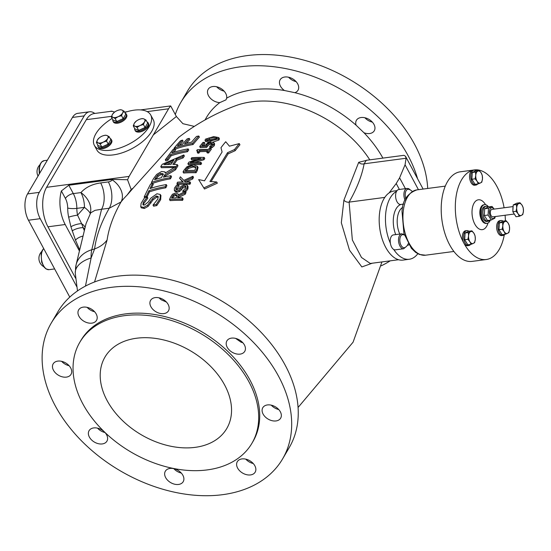 <?xml version="1.0" encoding="UTF-8"?>
<svg xmlns="http://www.w3.org/2000/svg" width="551" height="551" viewBox="0 0 551 551"><rect width="100%" height="100%" fill="white"/><g stroke="black" fill="none" stroke-linecap="round" stroke-linejoin="round"><path stroke-width="0.83" d="M107.108 400.57A70.597 48.646 30.4 0 1 104.993 357.041A70.597 48.646 30.4 0 1 190.501 350.842A70.597 48.646 30.4 0 1 226.75 428.54A70.597 48.646 30.4 0 1 168.441 445.725A70.597 48.646 30.4 0 1 107.108 400.57M514.276 214.029L492.911 216.853A3.767 2.046 -97.5 0 1 490.514 214.077A3.767 2.046 -97.5 0 1 491.926 209.394L513.119 206.584M523.45 211.054L522.803 214.504L521.473 215.345A6.116 3.327 82.5 0 0 523.45 211.054A6.116 3.327 82.5 0 0 522.052 205.179L523.188 207.727L523.45 211.054M519.235 216.302L518.098 213.747A6.116 3.327 82.5 0 0 521.473 215.345L519.235 216.302L516.011 216.729L512.829 211.742L513.208 204.965L516.776 203.174L519.999 202.747L522.052 205.179A6.116 3.327 82.5 0 0 518.677 203.581L519.999 202.747M516.053 211.315L516.7 207.872A6.116 3.327 82.5 0 0 518.098 213.747L516.053 211.315L512.829 211.742M516.439 204.538L518.677 203.581A6.116 3.327 82.5 0 0 516.7 207.872L516.439 204.538L513.208 204.965M514.358 214.139A5.476 2.975 -97.5 0 1 513.966 213.526M512.926 209.965A5.476 2.975 -97.5 0 1 513.077 207.3M494.054 209.111A5.462 2.969 82.5 0 0 489.846 209.538A5.462 2.969 82.5 0 0 490.865 217.252A5.462 2.969 82.5 0 0 495.039 216.577M495.246 216.55L494.832 218.21L491.265 220.001L488.083 215.021L488.462 208.244L492.029 206.446L494.206 209.091M492.029 206.446L488.241 206.949L484.68 208.746L484.295 215.524L487.477 220.503L491.265 220.001M488.462 208.244L484.68 208.746M488.083 215.021L484.295 215.524M489.846 220.186A7.528 4.091 -97.5 0 1 488.076 221.295A7.528 4.091 -97.5 0 1 483.289 215.744A7.528 4.091 -97.5 0 1 486.099 206.363A7.528 4.091 -97.5 0 1 488.131 206.99M488.076 221.295L486.822 221.461A7.528 4.091 -97.5 0 1 482.035 215.909A7.528 4.091 -97.5 0 1 484.846 206.529L486.099 206.363M404.42 235.057A6.963 6.963 0 0 0 403.408 234.698A6.591 3.582 82.5 0 0 399.923 241.641A6.591 3.582 82.5 0 0 405.095 247.44A6.963 6.963 0 0 0 408.181 243.659M412.258 191.507A6.963 6.963 0 0 0 408.801 189.324A6.591 3.582 82.5 0 0 405.508 197.396A6.591 3.582 82.5 0 0 405.846 198.56M477.118 181.272L475.079 178.813L475.754 175.376A6.116 3.327 82.5 0 0 477.118 181.272A6.116 3.327 82.5 0 0 480.486 182.939L478.24 183.855L477.118 181.272M475.513 172.057L477.758 171.141A6.116 3.327 82.5 0 0 475.754 175.376L475.513 172.057L472.283 172.484L475.871 170.769L479.094 170.342L481.126 172.807A6.116 3.327 82.5 0 0 477.758 171.141L479.094 170.342M482.49 178.703L481.822 182.14L480.486 182.939A6.116 3.327 82.5 0 0 482.49 178.703A6.116 3.327 82.5 0 0 481.126 172.807L482.249 175.383L482.49 178.703M475.079 178.813L471.856 179.24L475.01 184.282L478.24 183.855M471.856 179.24L472.283 172.484M473.412 181.727A5.476 2.975 -97.5 0 1 472.951 180.997M471.966 177.463A5.476 2.975 -97.5 0 1 472.131 174.832M504.847 221.543L506.183 220.751L508.215 223.21A6.116 3.327 82.5 0 0 504.847 221.543A6.116 3.327 82.5 0 0 502.836 225.779L502.602 222.459L504.847 221.543M509.338 225.786L509.579 229.106A6.116 3.327 82.5 0 0 508.215 223.21L509.338 225.786M508.91 232.543L507.574 233.342A6.116 3.327 82.5 0 0 509.579 229.106L508.91 232.543M504.199 231.675L502.168 229.216L502.836 225.779A6.116 3.327 82.5 0 0 504.199 231.675A6.116 3.327 82.5 0 0 507.574 233.342L505.329 234.258L504.199 231.675M505.329 234.258L502.099 234.685L498.944 229.643L502.168 229.216M498.944 229.643L499.371 222.886L502.602 222.459M499.371 222.886L502.96 221.178L506.183 220.751M500.501 232.129A5.476 2.975 -97.5 0 1 500.039 231.399M499.054 227.866A5.476 2.975 -97.5 0 1 499.22 225.235M504.103 207.782A45.182 24.54 82.5 0 0 474.425 169.928L460.319 171.795A45.182 24.54 82.5 0 0 441.702 200.461A45.182 24.54 82.5 0 0 472.179 261.381L486.278 259.514A45.182 24.54 82.5 0 0 504.282 234.898M475.313 239.196L474.645 242.633L473.302 243.432A6.116 3.327 82.5 0 0 475.313 239.196A6.116 3.327 82.5 0 0 473.95 233.3L475.072 235.883L475.313 239.196M471.057 244.348L469.934 241.772A6.116 3.327 82.5 0 0 473.302 243.432L471.057 244.348L467.827 244.775L464.672 239.733L465.099 232.983L468.687 231.268L471.918 230.841L473.95 233.3A6.116 3.327 82.5 0 0 470.575 231.64L471.918 230.841M467.902 239.306L468.57 235.869A6.116 3.327 82.5 0 0 469.934 241.772L467.902 239.306L464.672 239.733M468.329 232.556L470.575 231.64A6.116 3.327 82.5 0 0 468.57 235.869L468.329 232.556L465.099 232.983M466.229 242.22A5.476 2.975 -97.5 0 1 465.774 241.49M464.789 237.956A5.476 2.975 -97.5 0 1 464.954 235.325M504.84 234.32A7.528 4.091 -97.5 0 1 503.042 235.456A7.528 4.091 -97.5 0 1 498.001 228.527A7.528 4.091 -97.5 0 1 501.066 220.524A7.528 4.091 -97.5 0 1 502.512 220.793A7.528 4.091 -97.5 0 1 503.097 221.158M503.042 235.456L501.789 235.621A7.528 4.091 -97.5 0 1 496.747 228.693A7.528 4.091 -97.5 0 1 499.812 220.689L501.066 220.524M470.575 244.41A7.528 4.091 -97.5 0 1 468.777 245.546L467.523 245.718A7.528 4.091 -97.5 0 1 463.77 242.957A7.528 4.091 -97.5 0 1 462.482 235.27A7.528 4.091 -97.5 0 1 465.547 230.786L466.8 230.621A7.528 4.091 -97.5 0 1 468.832 231.248M477.751 183.917A7.528 4.091 -97.5 0 1 475.961 185.053L474.707 185.219A7.528 4.091 -97.5 0 1 469.707 178.607A7.528 4.091 -97.5 0 1 472.386 170.362A7.528 4.091 -97.5 0 1 472.73 170.287L473.984 170.121A7.528 4.091 -97.5 0 1 476.009 170.755M474.425 169.928A45.182 24.54 82.5 0 0 472.386 170.362A45.182 24.54 82.5 0 0 455.808 198.594A45.182 24.54 82.5 0 0 463.77 242.957A45.182 24.54 82.5 0 0 486.278 259.514M505.384 220.855A45.182 24.54 82.5 0 0 505.088 215.241M468.777 245.546A7.528 4.091 -97.5 0 1 465.023 242.791A7.528 4.091 -97.5 0 1 463.735 235.105A7.528 4.091 -97.5 0 1 466.8 230.621M475.961 185.053A7.528 4.091 -97.5 0 1 471.146 179.412A7.528 4.091 -97.5 0 1 473.64 170.197A7.528 4.091 -97.5 0 1 473.984 170.121M403.676 248.742L395.37 249.844A7.528 4.091 -97.5 0 1 393.724 249.472A7.528 4.091 -97.5 0 1 390.37 243.225A7.528 4.091 -97.5 0 1 393.393 234.912L401.7 233.81A7.528 4.091 82.5 0 0 398.518 240.332A7.528 4.091 82.5 0 0 402.03 248.37A7.528 4.091 82.5 0 0 403.676 248.742L406.48 246.38M403.552 204.097L400.756 204.469A7.528 4.091 -97.5 0 1 396.238 199.903A7.528 4.091 -97.5 0 1 396.52 191.39A34.83 18.92 82.5 0 0 395.356 192.099A34.83 18.92 82.5 0 0 390.37 243.225M396.52 191.39A7.528 4.091 -97.5 0 1 398.779 189.537L407.086 188.442A7.528 4.091 82.5 0 0 404.827 190.295A7.528 4.091 82.5 0 0 404.248 197.733A7.528 4.091 82.5 0 0 405.061 200.123M393.724 249.472A34.83 18.92 82.5 0 0 409.31 259.252A34.83 18.92 82.5 0 0 417.823 253.729M488.537 206.907A9.415 5.111 82.5 0 0 484.598 204.662A9.415 5.111 82.5 0 0 480.768 214.663A9.415 5.111 82.5 0 0 487.07 223.327A9.415 5.111 82.5 0 0 490.287 220.131M397.03 190.618L393.903 191.032A34.83 18.92 -97.5 0 0 389.089 192.926A34.83 18.92 82.5 0 0 380.5 232.646A34.83 18.92 82.5 0 0 403.043 260.086L409.31 259.252M389.089 192.926L396.21 183.538L399.392 189.454M112.129 118.437A32.006 15.352 -28.3 0 0 94.345 145.312A32.006 15.352 -28.3 0 0 99.042 149.252A32.006 15.352 -28.3 0 0 134.988 140.588A32.006 15.352 -28.3 0 0 150.726 115.014A32.006 15.352 -28.3 0 0 124.788 112.459M115.641 123.183A7.156 3.43 -28.3 0 0 115.834 123.217A7.156 3.43 -28.3 0 0 125.621 118.734A7.156 3.43 -28.3 0 0 126.386 117.542A7.156 3.43 -28.3 0 0 126.461 117.37M100.688 148.653A7.156 3.43 -28.3 0 0 100.874 148.687A7.156 3.43 -28.3 0 0 111.426 143.012A7.156 3.43 -28.3 0 0 111.502 142.84M137.543 132.033A7.156 3.43 -28.3 0 0 137.736 132.061A7.156 3.43 -28.3 0 0 148.288 126.393A7.156 3.43 -28.3 0 0 148.364 126.213M76.803 286.754L40.216 218.678A18.824 10.228 -97.5 0 1 39.3 192.361L84.207 115.889A18.824 10.228 -97.5 0 1 89.558 111.777A18.824 10.228 -97.5 0 1 94.765 113.451M89.558 111.777L77.801 113.334A18.824 10.228 82.5 0 0 72.457 117.446L27.55 193.918A18.824 10.228 82.5 0 0 28.459 220.228L69.77 297.099M125.118 113.072A7.528 3.616 151.7 0 1 126.227 113.995A7.528 3.616 151.7 0 1 125.277 117.57A7.528 3.616 151.7 0 1 118.437 121.923A7.528 3.616 151.7 0 1 112.962 121.124A7.528 3.616 151.7 0 1 112.797 119.691M121.613 119.353A5.365 2.576 151.7 0 1 118.575 120.724M126.227 113.995L126.696 114.87A7.528 3.616 151.7 0 1 126.551 117.191A7.528 3.616 151.7 0 1 125.745 118.444A7.528 3.616 151.7 0 1 115.441 123.162A7.528 3.616 151.7 0 1 113.43 121.998L112.962 121.124M122.611 113.031L121.544 115.662L118.121 116.681A6.116 2.934 -28.3 0 0 122.611 113.031A6.116 2.934 -28.3 0 0 122.012 110.055L124.14 111.247L122.611 113.031M115.152 118.541L113.031 117.356A6.116 2.934 -28.3 0 0 118.121 116.681L115.152 118.541L116.764 121.537L112.969 120.008L111.357 117.012L112.425 114.381A6.116 2.934 -28.3 0 0 113.031 117.356L111.357 117.012M117.969 110.317L120.338 109.711L122.012 110.055A6.116 2.934 -28.3 0 0 117.935 110.324A6.116 2.934 -28.3 0 0 116.922 110.73A6.116 2.934 -28.3 0 0 114.47 112.19A6.116 2.934 -28.3 0 0 112.425 114.381L114.388 112.252M121.544 115.662L123.155 118.658L125.745 114.243L124.14 111.247M123.155 118.658L116.764 121.537M110.159 138.542A7.528 3.616 151.7 0 1 111.268 139.465A7.528 3.616 151.7 0 1 106.343 146.215A7.528 3.616 151.7 0 1 98.002 146.6A7.528 3.616 151.7 0 1 97.844 145.161M106.653 144.823A5.365 2.576 151.7 0 1 103.622 146.194M111.268 139.465L111.736 140.34A7.528 3.616 151.7 0 1 111.591 142.661A7.528 3.616 151.7 0 1 100.489 148.632A7.528 3.616 151.7 0 1 98.471 147.468L98.002 146.6M102.982 135.801L105.386 135.188L107.052 135.532A6.116 2.934 -28.3 0 0 102.982 135.801A6.116 2.934 -28.3 0 0 101.963 136.2A6.116 2.934 -28.3 0 0 99.517 137.66A6.116 2.934 -28.3 0 0 97.472 139.851L99.428 137.722M109.181 136.717L107.659 138.501A6.116 2.934 -28.3 0 0 107.052 135.532L109.181 136.717L110.792 139.713L108.196 144.128L101.811 147.014L98.009 145.478L96.404 142.482L97.472 139.851A6.116 2.934 -28.3 0 0 98.071 142.826L96.404 142.482M106.584 141.132L103.168 142.151A6.116 2.934 -28.3 0 0 107.659 138.501L106.584 141.132L108.196 144.128M100.199 144.018L98.071 142.826A6.116 2.934 -28.3 0 0 103.168 142.151L100.199 144.018L101.811 147.014M134.933 126.2L133.259 125.855L134.334 123.224A6.116 2.934 -28.3 0 0 134.933 126.2A6.116 2.934 -28.3 0 0 140.023 125.525L137.061 127.391L134.933 126.2M139.858 119.168L142.241 118.561L143.914 118.906A6.116 2.934 -28.3 0 0 139.837 119.174A6.116 2.934 -28.3 0 0 138.824 119.581A6.116 2.934 -28.3 0 0 136.379 121.034A6.116 2.934 -28.3 0 0 134.334 123.224L136.29 121.103M144.514 121.881L143.446 124.505L140.023 125.525A6.116 2.934 -28.3 0 0 144.514 121.881A6.116 2.934 -28.3 0 0 143.914 118.906L146.043 120.09L144.514 121.881M146.043 120.09L147.647 123.093L145.058 127.508L143.446 124.505M145.058 127.508L138.666 130.387L137.061 127.391M138.666 130.387L134.871 128.851L133.259 125.855M143.515 128.204A5.365 2.576 151.7 0 1 140.477 129.568M147.021 121.916A7.528 3.616 151.7 0 1 148.129 122.845A7.528 3.616 151.7 0 1 143.873 129.209A7.528 3.616 151.7 0 1 135.346 130.539A7.528 3.616 151.7 0 1 134.864 129.974A7.528 3.616 151.7 0 1 134.699 128.535M148.129 122.845L148.598 123.713A7.528 3.616 151.7 0 1 148.453 126.034A7.528 3.616 151.7 0 1 137.344 132.006A7.528 3.616 151.7 0 1 135.815 131.413A7.528 3.616 151.7 0 1 135.332 130.849L134.864 129.974M150.726 115.014L153.268 119.746A32.006 15.352 151.7 0 1 143.921 140.45A32.006 15.352 151.7 0 1 113.334 154.893A32.006 15.352 151.7 0 1 101.584 153.977A32.006 15.352 151.7 0 1 96.886 150.044L94.345 145.312M111.956 111.185L94.338 113.506A28.239 15.338 82.5 0 0 86.314 119.677L46.594 187.326A28.239 15.338 82.5 0 0 47.965 226.798L65.197 224.519A28.239 15.338 -97.5 0 1 61.375 190.942L65.411 198.443A12.239 6.646 -97.5 0 1 67.697 208.037A25.415 13.803 82.5 0 0 68.655 217.19A6.591 0.723 168.4 0 1 77.546 215.145A18.824 10.228 -97.5 0 1 76.837 208.368A6.591 1.274 -0.2 0 1 67.697 208.037M147.186 111.619L168.585 108.788L129.092 176.41L127.556 179.798L131.2 189.523L133.218 188.043L127.054 195.137L131.2 189.523M124.423 315.675A99.779 68.758 -149.6 0 0 79.826 342.267A99.779 68.758 -149.6 0 0 131.055 452.082A99.779 68.758 -149.6 0 0 251.91 443.314A99.779 68.758 -149.6 0 0 228.879 355.216A99.779 68.758 -149.6 0 0 124.423 315.675M75.645 278.317L47.965 226.798M212.528 143.832L212.328 143.46L212.245 144.541L209.649 146.532A135.236 93.188 30.4 0 1 211.446 146.552L213.705 144.589L213.912 142.737L211.398 142.068L207.768 142.881L205.165 145.312A134.967 93.002 -149.6 0 0 201.893 145.471A341.165 185.315 -97.5 0 1 204.373 142.337A134.23 92.499 -149.6 0 0 202.947 142.434A341.468 185.48 82.5 0 0 199.71 146.538A135.174 93.147 30.4 0 1 206.04 146.249L206.894 144.755L208.436 143.522L210.578 143.074L212.466 143.632M214.69 144.093L213.912 142.737M206.04 146.249L206.632 147.351A133.755 92.169 -149.6 0 0 200.302 147.64L199.71 146.538M208.436 143.522L209.029 144.624L206.632 147.351M204.373 142.337L204.965 143.439A339.733 184.537 82.5 0 0 203.409 145.388M212.92 144.569L211.171 144.183L209.029 144.624M209.649 146.532L210.248 147.64A133.817 92.21 -149.6 0 1 212.045 147.668L211.446 146.552M214.511 143.852L214.305 145.705L212.045 147.668M147.241 197.058L147.317 196.9A135.36 93.271 -149.6 0 0 144.493 197.85L141.132 203.271L140.725 206.763L143.763 207.355L147.51 205.275L152.51 198.711L156.291 195.984L158.178 196.493L157.8 199.125L153.02 205.089A133.438 91.948 30.4 0 1 156.195 204.483L160.079 198.58L160.286 194.475L156.945 193.759L150.767 198.208L148.281 201.948L144.514 205.02L142.909 204.731L143.219 202.396L147.241 197.058L147.84 198.174L143.818 203.519L143.377 205.117M156.195 204.483L156.787 205.585A132.006 90.963 -149.6 0 0 153.612 206.198L153.02 205.089M160.878 195.577L160.672 199.676L156.787 205.585M158.323 197.155L156.883 197.086L153.102 199.813L148.102 206.384L144.362 208.471L141.304 207.837M150.333 201.997L150.926 203.105M147.51 205.275L148.102 206.384M147.317 196.9L147.84 198.174M161.05 195.846L160.286 194.475M174.936 168.716A341.999 185.763 -97.5 0 1 177.381 164.687A145.436 70.927 -136 0 0 172.862 164.398A341.083 185.267 -97.5 0 1 176.32 159.087A144.81 119.195 9.3 0 1 182.484 156.842A341.999 185.763 -97.5 0 1 183.786 154.948L162.249 164.288A335.001 181.968 82.5 0 0 160.761 166.567L175.797 166.574L165.128 173.09L164.969 171.912L161.553 171.499L156.663 174.44L153.564 178.558A335.036 181.982 82.5 0 0 151.415 182.484A136.992 94.4 30.4 0 1 169.846 177.739A341.999 185.763 -97.5 0 1 170.948 175.707A137.096 94.469 -149.6 0 0 163.406 177.208A340.463 184.929 -97.5 0 1 164.694 174.908L174.936 168.716L175.528 169.804L165.279 176.003A339.023 184.151 82.5 0 0 164.783 176.899M163.082 173.813L162.331 175.955A339.747 184.544 82.5 0 0 161.353 177.718A137.096 94.469 -149.6 0 0 154.549 179.743A336.372 182.712 -97.5 0 1 155.657 177.739L157.614 175.163L160.541 173.475L163.02 173.641M173.861 160.065A340.484 184.943 82.5 0 0 171.065 164.363L163.881 164.632L173.861 160.065M172.635 161.932L167.167 164.412M183.786 154.948L184.371 156.043A340.58 184.998 82.5 0 0 183.07 157.937A143.343 117.99 -170.7 0 0 176.912 160.183A339.65 184.489 82.5 0 0 174.116 164.453M176.32 159.087L176.912 160.183M182.484 156.842L183.07 157.937M160.761 166.567L161.36 167.683L174.226 167.483M177.381 164.687L177.966 165.775A340.587 184.998 82.5 0 0 175.528 169.804M163.509 174.605L161.133 174.577L158.213 176.272L156.257 178.848A334.863 181.892 82.5 0 0 156.029 179.254M157.614 175.163L158.213 176.272M151.415 182.484L151.986 183.552M169.846 177.739L170.431 178.834A135.58 93.422 -149.6 0 0 152.689 183.359M170.948 175.707L171.533 176.795A340.587 184.998 82.5 0 0 170.431 178.834M164.694 174.908L165.279 176.003M203.87 187.87L216.722 182.002L217.349 183.173L204.49 189.014L198.649 179.612L204.49 189.014M216.722 182.002A137.75 104.545 -157.8 0 0 209.931 181.534L227.515 152.703L234.54 149.521A319.938 173.779 -97.5 0 1 239.299 143.597L229.43 146.18L225.71 141.731A331.461 180.039 82.5 0 0 220.972 147.696L222.087 151.98L204.511 180.818A138.487 83.835 -142.8 0 0 198.649 179.612M227.515 152.703L228.135 153.853L211.109 181.589M234.54 149.521L235.174 150.692L228.135 153.853M239.299 143.597L239.933 144.775A318.106 172.787 82.5 0 0 235.174 150.692M170.555 154.652A135.704 93.512 30.4 0 1 186.885 150.623A341.992 185.763 -97.5 0 1 188.16 148.908A135.394 93.298 -149.6 0 0 171.836 152.944A336.069 182.539 -97.5 0 1 175.115 148.729A134.478 92.664 -149.6 0 0 173.035 149.466L165.293 159.804A136.359 93.966 30.4 0 1 167.38 159.074A336.241 182.636 -97.5 0 1 170.555 154.652L171.154 155.768A334.726 181.816 82.5 0 0 167.979 160.189A134.947 92.988 -149.6 0 0 165.892 160.92L165.293 159.804M175.115 148.729L175.721 149.851A334.547 181.713 82.5 0 0 173.779 152.31M188.16 148.908L188.752 150.003A340.58 184.991 82.5 0 0 187.478 151.718A134.286 92.534 -149.6 0 0 171.154 155.768M186.885 150.623L187.478 151.718M167.38 159.074L167.979 160.189M165.238 186.706A341.992 185.763 -97.5 0 1 166.292 184.578A136.455 94.028 -149.6 0 0 149.955 188.6A336.344 182.691 -97.5 0 1 152.668 183.325A136.896 94.331 -149.6 0 0 150.581 184.055A334.891 181.906 82.5 0 0 144.217 196.948A135.532 93.394 30.4 0 1 146.304 196.211A336.22 182.622 -97.5 0 1 148.908 190.736A136.228 93.87 30.4 0 1 165.238 186.706L165.83 187.801A134.816 92.899 -149.6 0 0 149.507 191.844A334.705 181.802 82.5 0 0 147.248 196.583M148.908 190.736L149.507 191.844M146.304 196.211L146.766 197.072M144.217 196.948L144.665 197.788M166.292 184.578L166.884 185.673A340.58 184.991 82.5 0 0 165.83 187.801M152.668 183.325L153.268 184.433A334.829 181.871 82.5 0 0 151.346 188.146M184.633 193.112A337.253 183.187 -97.5 0 1 185.418 191.39L178.317 194.944L178.09 193.986L175.624 192.967L172.435 194.255L170.658 196.879A341.462 185.473 82.5 0 0 169.522 199.524A134.12 92.416 30.4 0 1 181.954 199.242A337.109 183.111 -97.5 0 1 182.539 197.871A134.368 92.589 -149.6 0 0 177.518 197.843A339.34 184.323 -97.5 0 1 178.193 196.287A174.839 153.405 -28.7 0 1 184.633 193.112L185.232 194.227A173.186 151.959 151.3 0 0 178.786 197.396A337.88 183.524 82.5 0 0 178.6 197.837M176.961 195.137L176.651 196.673A339.836 184.592 82.5 0 0 176.134 197.871A134.368 92.589 -149.6 0 0 171.506 198.064A341.165 185.315 -97.5 0 1 172.091 196.714L173.214 195.075L175.128 194.358L176.899 194.992M177.408 195.963L175.721 195.46L173.806 196.177L172.683 197.816A339.74 184.537 82.5 0 0 172.601 198.002M173.214 195.075L173.806 196.177M169.522 199.524L170.114 200.626A132.695 91.438 -149.6 0 1 182.56 200.357L181.954 199.242M185.418 191.39L186.018 192.499A335.752 182.374 82.5 0 0 185.232 194.227M182.539 197.871L183.139 198.987A335.607 182.291 82.5 0 0 182.56 200.357M178.193 196.287L178.786 197.396M192.444 143.432A341.978 185.756 -97.5 0 1 198.808 136.021A131.861 90.86 -149.6 0 0 196.542 136.421A341.654 185.577 82.5 0 0 191.507 142.213A133.735 92.155 -149.6 0 0 184.544 143.756A339.609 184.468 -97.5 0 1 189.241 138.349A131.999 90.956 -149.6 0 0 187.071 138.935A338.624 183.931 82.5 0 0 182.381 144.341A133.735 92.155 -149.6 0 0 177.456 145.877A335.704 182.347 -97.5 0 1 182.505 140.106A131.861 90.86 -149.6 0 0 180.425 140.849A334.223 181.541 82.5 0 0 174.04 148.226A134.168 92.451 30.4 0 1 192.444 143.432L193.036 144.534A132.743 91.473 -149.6 0 0 175.321 149.101M174.04 148.226L174.44 148.963M182.505 140.106L183.111 141.235A334.168 181.513 82.5 0 0 179.612 145.168M189.241 138.349L189.84 139.465A338.149 183.676 82.5 0 0 186.486 143.274M198.808 136.021L199.4 137.13A340.566 184.984 82.5 0 0 193.036 144.534M184.792 191.073L187.299 187.857L187.368 185.288L185.115 184.399L181.031 186.369L179.419 188.394L176.899 189.751L175.783 189.289L175.934 187.829L178.62 184.95A136.269 93.897 -149.6 0 0 176.685 185.067L174.495 188.015L174.309 190.212L176.43 191.121L178.958 190.391L182.229 186.954L184.723 185.735L185.783 186.038L185.79 187.919L182.677 191.052A135.47 93.346 30.4 0 1 184.792 191.073L185.053 191.562M187.299 187.857L187.891 188.965L188.077 186.589L187.368 185.288M178.572 185.046L179.165 186.142L176.279 189.689M178.62 184.95L179.165 186.142M178.958 190.391L179.55 191.493L177.023 192.223L174.881 191.266M180.818 188.731L181.41 189.84L179.55 191.493M186.093 186.975L185.315 186.844L182.822 188.056L181.41 189.84M182.677 191.052L183.276 192.161A134.051 92.368 -149.6 0 1 183.807 192.168M187.891 188.965L185.391 192.189M192.919 176.272L183.814 180.391L180.377 176.802A341.51 185.501 82.5 0 0 179.571 178.31L183.214 181.885A136.565 94.104 -149.6 0 0 177.58 182.167A341.503 185.494 82.5 0 0 176.94 183.435A136.441 94.021 30.4 0 1 189.365 183.132A337.405 183.269 -97.5 0 1 190.005 181.864A136.565 94.104 -149.6 0 0 184.964 181.844A185.143 28.542 -123.1 0 0 184.427 181.307L192.065 177.87A337.46 183.297 -97.5 0 1 192.919 176.272L193.511 177.374A335.972 182.491 82.5 0 0 192.657 178.979L186.245 181.83M192.065 177.87L192.657 178.979M190.005 181.864L190.598 182.973A335.91 182.457 82.5 0 0 189.964 184.241A135.029 93.043 -149.6 0 0 177.532 184.53L176.94 183.435M189.365 183.132L189.964 184.241M179.571 178.31L182.718 181.899M198.057 167.532L197.354 166.182L198.057 167.532L197.244 170.672A336.007 182.512 82.5 0 0 196.066 172.732A135.773 93.553 -149.6 0 0 183.635 173.028L183.049 171.94A137.185 94.531 30.4 0 1 195.474 171.63A337.494 183.318 -97.5 0 1 196.645 169.563L197.465 166.423L193.277 164.68L187.037 166.671L184.213 169.901A341.51 185.501 82.5 0 0 183.049 171.94M185.122 170.652A341.241 185.35 -97.5 0 1 185.646 169.749L187.746 167.366L192.526 165.879L195.798 167.056L195.206 169.508A338.149 183.676 82.5 0 0 194.689 170.411A137.206 94.545 -149.6 0 0 185.122 170.652M187.746 167.366L188.332 168.461L186.231 170.838M195.901 167.532L193.119 166.981L188.332 168.461M195.474 171.63L196.066 172.732M207.982 151.876A337.322 183.228 -97.5 0 1 210.771 148.054L211.37 149.169A335.828 182.415 82.5 0 0 208.581 152.985A134.726 92.837 -149.6 0 0 207.279 152.958L206.687 151.856A136.145 93.815 30.4 0 1 207.982 151.876L208.581 152.985M210.771 148.054A135.525 93.388 -149.6 0 0 209.476 148.033A337.901 183.538 82.5 0 0 208.457 149.411A135.766 93.553 -149.6 0 0 197.286 149.734A341.496 185.494 82.5 0 0 196.693 150.547L197.692 150.816L197.21 152.069A136.145 93.815 30.4 0 1 198.332 152.007A340.883 185.157 -97.5 0 1 199.366 150.568A135.932 93.663 30.4 0 1 207.72 150.416A337.949 183.566 82.5 0 0 206.687 151.856M199.366 150.568L199.951 151.67A339.45 184.378 82.5 0 0 198.925 153.102A134.726 92.837 -149.6 0 0 197.802 153.164L197.21 152.069M206.928 151.518A134.513 92.692 -149.6 0 0 199.951 151.67M198.332 152.007L198.925 153.102M196.693 150.547L197.485 151.642M203.367 158.633A337.446 183.29 -97.5 0 1 204.18 157.4A136.779 94.249 -149.6 0 0 191.762 157.71A341.503 185.494 82.5 0 0 191.08 158.736A136.862 94.311 30.4 0 1 200.867 158.399L188.903 162.118A341.51 185.501 82.5 0 0 187.898 163.737A137.151 94.503 30.4 0 1 200.316 163.427A337.488 183.311 -97.5 0 1 200.977 162.366A137.103 94.476 -149.6 0 0 190.233 162.559L203.367 158.633L203.96 159.742L194.737 162.373M187.898 163.737L188.483 164.825A135.732 93.532 -149.6 0 1 200.915 164.529L200.316 163.427M191.08 158.736L191.665 159.831A135.45 93.333 -149.6 0 1 196.776 159.563M204.18 157.4L204.779 158.509A335.958 182.484 82.5 0 0 203.96 159.742M200.977 162.366L201.576 163.468A335.993 182.505 82.5 0 0 200.915 164.529M218.382 138.873L218.768 137.585L213.767 136.6L205.427 139.162L205.013 140.415L209.89 141.166L218.382 138.873L218.988 139.995L212.679 142.179M218.768 137.585L219.367 138.707L218.988 139.995M214.697 139.906L210.709 140.181L206.549 139.734L206.777 139.066L208.939 137.95L212.934 137.557L217.177 138.163L216.97 138.845L214.697 139.906M217.135 138.9L209.532 139.059L207.369 140.174M209.387 142.289L205.606 141.517L205.013 140.415M94.552 281.967L107.101 239.981C108.85 227.921 113.492 215.248 121.02 201.962A135.801 93.574 -149.6 0 1 127.054 195.137M133.218 188.043L178.855 137.227M367.31 160.169L358.708 162.311L343.907 200.144L341.324 222.742L349.492 250.175L361.855 266.939L372.262 263.213M343.907 200.144A4.704 3.761 -150.1 0 0 349.1 202.121C356.828 188.662 361.842 175.886 364.142 163.805A4.704 4.146 10.7 0 1 358.708 162.311M405.412 188.662L399.599 177.842L405.061 164.783L406.08 158.254L364.142 163.805L366.27 160.313M398.593 259.728L370.279 263.474L361.49 257.475L352.351 239.981L349.1 202.121L384.791 197.403M406.08 158.254L405.481 156.229L403.924 155.32L366.394 160.293M399.599 177.842L396.21 183.538M194.317 126.393L182.911 123.693L176.375 116.509L170.686 105.923L140.526 109.918M127.295 111.667L125.463 111.908M219.794 102.617A10.352 7.135 30.4 0 1 209.959 97.789A10.352 7.135 30.4 0 1 208.182 89.296A10.352 7.135 30.4 0 1 219.615 87.802A10.352 7.135 30.4 0 1 226.647 98.154L226.006 99.841L219.794 102.617A104.408 71.947 -149.6 0 0 205.117 119.891M216.66 86.762A10.352 7.135 -149.6 0 0 224.126 91.149M284.426 90.502A10.352 7.135 30.4 0 1 280.142 79.771A10.352 7.135 30.4 0 1 292.684 78.862A10.352 7.135 30.4 0 1 298.001 90.261A10.352 7.135 30.4 0 1 294.854 92.685L284.426 90.502A104.408 71.947 -149.6 0 0 226.647 98.154M288.621 77.236A10.352 7.135 -149.6 0 0 290.99 79.33A10.352 7.135 -149.6 0 0 296.087 81.624M356.098 125.215A10.352 7.135 30.4 0 1 356.421 120.283A10.352 7.135 30.4 0 1 368.956 119.374A10.352 7.135 30.4 0 1 374.274 130.773A10.352 7.135 30.4 0 1 363.984 132.763L356.098 125.215A104.408 71.947 -149.6 0 0 294.854 92.685M381.271 265.782A134.134 92.43 -149.6 0 0 390.211 260.837M417.589 178.765A134.134 92.43 -149.6 0 0 240.725 66.767A134.134 92.43 -149.6 0 0 180.769 102.514A134.134 92.43 -149.6 0 0 175.301 114.512M364.893 117.749A10.352 7.135 -149.6 0 0 372.366 122.136M271.271 405.157A10.352 7.135 -149.6 0 0 278.744 409.545M263.288 407.003A10.352 7.135 30.4 0 1 275.858 407.106A10.352 7.135 30.4 0 1 280.652 418.181A10.352 7.135 30.4 0 1 268.668 419.401A10.352 7.135 30.4 0 1 262.793 407.692A10.352 7.135 30.4 0 1 263.288 407.003M245.78 459.135A10.352 7.135 -149.6 0 0 253.246 463.522M243.549 458.845A10.352 7.135 30.4 0 1 253.384 463.673A10.352 7.135 30.4 0 1 255.161 472.166A10.352 7.135 30.4 0 1 246.607 474.687A10.352 7.135 30.4 0 1 237.612 468.061A10.352 7.135 30.4 0 1 237.302 461.676A10.352 7.135 30.4 0 1 243.549 458.845M173.82 468.66A10.352 7.135 -149.6 0 0 181.286 473.047M178.917 470.953A10.352 7.135 30.4 0 1 183.201 481.684A10.352 7.135 30.4 0 1 170.934 482.759A10.352 7.135 30.4 0 1 165.135 471.594A10.352 7.135 30.4 0 1 165.341 471.201A10.352 7.135 30.4 0 1 178.917 470.953M97.541 428.148A10.352 7.135 -149.6 0 0 105.014 432.535M93.698 427.927A10.352 7.135 30.4 0 1 104.532 432.032A10.352 7.135 30.4 0 1 106.922 441.172A10.352 7.135 30.4 0 1 94.379 442.081A10.352 7.135 30.4 0 1 89.069 430.689A10.352 7.135 30.4 0 1 93.698 427.927M61.629 361.332A10.352 7.135 -149.6 0 0 69.102 365.719M65.142 362.648A10.352 7.135 30.4 0 1 71.017 374.356A10.352 7.135 30.4 0 1 58.475 375.265A10.352 7.135 30.4 0 1 53.158 363.874A10.352 7.135 30.4 0 1 65.142 362.648M87.127 307.348A10.352 7.135 -149.6 0 0 94.593 311.735M90.261 323.21A10.352 7.135 30.4 0 1 80.432 318.375A10.352 7.135 30.4 0 1 78.648 309.889A10.352 7.135 30.4 0 1 87.203 307.368A10.352 7.135 30.4 0 1 96.198 313.987A10.352 7.135 30.4 0 1 96.508 320.372A10.352 7.135 30.4 0 1 90.261 323.21M159.087 297.822A10.352 7.135 -149.6 0 0 161.457 299.916L166.374 302.017M154.893 311.095A10.352 7.135 30.4 0 1 150.609 300.364A10.352 7.135 30.4 0 1 162.876 299.296A10.352 7.135 30.4 0 1 168.675 310.461A10.352 7.135 30.4 0 1 168.468 310.847A10.352 7.135 30.4 0 1 154.893 311.095M235.614 338.397L241.014 342.171A10.352 7.135 -149.6 0 0 242.833 342.722M226.564 345.801A10.352 7.135 30.4 0 1 226.888 340.876A10.352 7.135 30.4 0 1 239.43 339.967A10.352 7.135 30.4 0 1 244.74 351.359A10.352 7.135 30.4 0 1 240.119 354.121A10.352 7.135 30.4 0 1 226.564 345.801M282.573 458.949L289.137 447.77A134.134 92.43 -149.6 0 0 258.178 329.34A134.134 92.43 -149.6 0 0 117.756 276.175A134.134 92.43 -149.6 0 0 57.8 311.928L51.236 323.106A134.134 92.43 -149.6 0 0 120.104 470.726A134.134 92.43 -149.6 0 0 282.573 458.949A134.134 92.43 -149.6 0 0 251.614 340.518A134.134 92.43 -149.6 0 0 111.192 287.353A134.134 92.43 -149.6 0 0 51.236 323.106M111.701 111.212L114.649 112.053M176.375 116.509L153.192 135.002M84.337 230.69L81.638 223.72A6.591 1.543 -16.5 0 0 70.934 226.812L75.487 240.14L79.695 249.906M68.813 185.226L112.576 179.433A154.624 106.55 -149.6 0 0 112.246 179.867A9.415 6.488 30.4 0 1 108.347 181.913L100.661 182.932C92.189 184.124 85.619 187.34 80.935 192.588A18.824 13.527 -138.9 0 1 90.137 213.375A18.824 3.451 31.4 0 0 84.461 207.355L76.837 208.368A18.824 10.228 82.5 0 0 73.311 193.601L68.813 185.226L61.375 190.942M85.116 227.48A18.824 9.753 175.8 0 0 81.638 223.72L77.546 215.145L84.461 207.355A18.824 10.228 -97.5 0 0 80.935 192.588L73.311 193.601A6.591 3.161 -28.3 0 0 65.411 198.443M65.197 224.519L79.434 251.001M168.585 108.788A28.239 15.338 -97.5 0 1 170.686 105.923M112.576 179.433L127.281 179.722A34.314 22.006 -47.2 0 1 127.556 179.798M108.347 181.913A18.824 10.228 -97.5 0 1 109.256 208.23L121.02 201.962A18.824 13.596 -142.5 0 0 112.246 179.867M100.661 182.932A18.824 10.228 -97.5 0 1 101.57 209.249L109.256 208.23C101.081 222.625 96.205 236.179 94.614 248.907L91.122 257.964A28.239 16.013 178.1 0 0 75.246 273.02L77.491 290.921M85.46 286.093L91.122 257.964A30.119 10.435 -106.6 0 1 91.776 249.755A28.239 22.763 -166.4 0 0 76.059 264.948L86.052 223.596L90.708 212.838L95.006 210.351L101.57 209.249L91.776 249.755L94.614 248.907A28.239 23.5 6.6 0 0 107.101 239.981M427.686 188.456A134.134 92.43 -149.6 0 0 247.289 55.589A134.134 92.43 -149.6 0 0 187.333 91.335L180.769 102.514M251.91 443.314L252.943 441.551A99.779 68.758 -149.6 0 0 229.919 353.453A99.779 68.758 -149.6 0 0 125.463 313.905A99.779 68.758 -149.6 0 0 80.866 340.497L79.826 342.267M39.686 173.248A11.295 6.137 -97.5 0 1 44.197 160.637L41.545 162.049L40.092 164.281L39.045 168.778L39.348 173.82M485.534 204.696A15.063 8.182 82.5 0 0 473.405 204.462A15.063 8.182 82.5 0 0 476.312 226.433A15.063 8.182 82.5 0 0 487.966 223.052M400.942 204.442A20.711 11.247 82.5 0 0 395.728 234.602M407.396 245.264A20.711 11.247 82.5 0 0 408.911 244.878M486.023 223.451L486.285 223.43A9.415 5.111 -97.5 0 1 479.983 214.766A9.415 5.111 -97.5 0 1 483.819 204.765L483.558 204.814M403.525 204.187A20.711 11.247 82.5 0 0 403.139 204.152M403.298 210.792A32.943 17.894 82.5 0 0 425.517 255.209L419.456 254.466L415.709 252.427L411.397 248.336L403.924 233.424L402.03 211.467C402.464 200.53 407.409 193.339 416.873 189.888A32.943 17.894 82.5 0 0 403.298 210.792M402.698 207.39A17.887 9.711 82.5 0 0 397.381 218.038A17.887 9.711 82.5 0 0 399.778 234.065M54.632 268.929L49.06 269.666A11.295 6.137 -97.5 0 1 41.952 261.629A11.295 6.137 -97.5 0 1 43.715 248.611M72.457 117.446L84.207 115.889M28.459 220.228L40.216 218.678M27.55 193.918L39.3 192.361M86.314 119.677L111.571 116.337M129.092 176.41L46.594 187.326M206.894 144.755L207.493 145.863M210.578 143.074L211.171 144.183M213.705 144.589L214.305 145.705M160.079 198.58L160.672 199.676M156.291 195.984L156.883 197.086M152.51 198.711L153.102 199.813M143.763 207.355L144.362 208.471M143.219 202.396L143.818 203.519M160.541 173.475L161.133 174.577M155.657 177.739L156.257 178.848M175.128 194.358L175.721 195.46M172.091 196.714L172.683 197.816M175.934 187.829L176.527 188.931M176.43 191.121L177.023 192.223M182.229 186.954L182.822 188.056M184.723 185.735L185.315 186.844M185.646 169.749L186.1 170.596M192.526 165.879L193.119 166.981M196.645 169.563L197.244 170.672M209.89 141.166L210.399 142.117M208.939 137.95L209.532 139.059M216.536 137.778L217.053 138.742M235.828 105.654A97.72 67.339 30.4 0 1 369.797 159.838M405.061 164.783L418.436 189.682M382.897 158.109A104.408 71.947 -149.6 0 0 363.984 132.763M83.036 236.09A6.591 2.562 -23.4 0 0 75.487 240.14M84.723 229.092A18.824 8.899 169.6 0 0 83.235 227.777A6.591 1.646 -17.1 0 0 77.76 228.438A6.591 1.646 -17.1 0 0 72.16 230.91M68.655 217.19L70.934 226.812M75.246 273.027L76.059 264.948A28.239 22.763 -166.4 0 0 75.57 270.279M39.858 164.859A9.649 9.649 0 0 0 38.04 176.051M401.7 233.81L404.289 234.643M410.405 189.985L408.725 188.683L407.086 188.442M486.285 223.43L487.07 223.327M483.819 204.765L484.598 204.662M425.517 255.209L453.921 251.449M416.873 189.888L445.277 186.128M49.06 269.666L46.139 268.998L44.156 267.221L41.669 262.2L41.132 253.88L42.021 250.85L43.646 248.487M41.759 251.49A9.649 9.649 0 0 0 43.777 266.718M47.331 160.224L44.197 160.637M126.386 117.542L126.551 117.191M115.834 123.217L115.441 123.162M111.426 143.012L111.591 142.661M100.874 148.687L100.489 148.632M148.288 126.393L148.453 126.034M137.736 132.061L137.344 132.006M140.725 206.763L141.331 207.885M164.969 171.912L165.562 173.014M178.09 193.986L178.682 195.095M174.309 190.212L174.901 191.307M298.063 407.485L353.067 342.205L381.946 261.932M178.779 137.282L178.614 137.413C196.466 123.755 215.537 113.169 235.807 105.661L235.807 105.661M405.481 156.229L423.127 189.062M111.701 111.44L110.923 111.185"/></g></svg>
